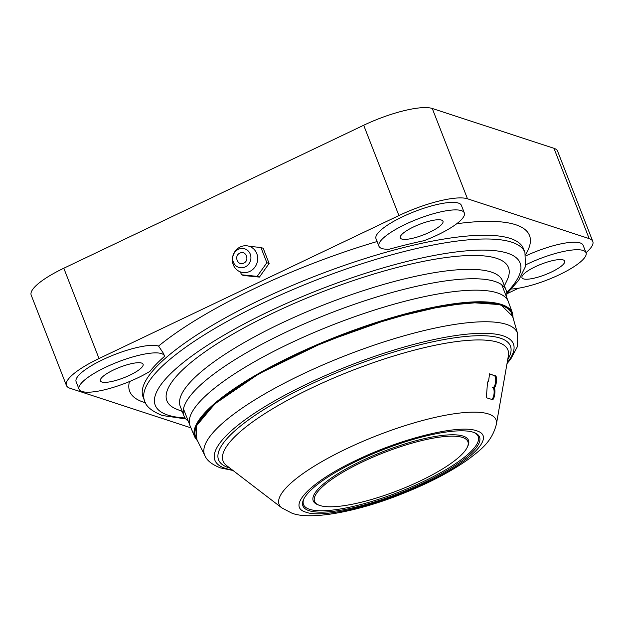 <?xml version="1.0" encoding="UTF-8"?>
<svg xmlns="http://www.w3.org/2000/svg" width="624" height="624" viewBox="0 0 624 624"><rect width="100%" height="100%" fill="white"/><g stroke="black" fill="none" stroke-linecap="round" stroke-linejoin="round"><path stroke-width="0.94" d="M506.54 297.024A172.895 42.432 158.7 0 0 506.095 290.152L502.429 280.745A172.895 42.432 158.7 0 0 491.283 272.056A172.895 42.432 158.7 0 0 302.804 313.505A172.895 42.432 158.7 0 0 180.258 406.349L183.924 415.756A172.895 42.432 158.7 0 0 188.253 421.122M504.41 285.831L507.039 280.332A183.308 44.99 158.7 0 0 496.649 258.344A183.308 44.99 158.7 0 0 275.886 311.735A183.308 44.99 158.7 0 0 176.584 409.172L182.239 411.442M506.095 290.152A172.895 42.432 158.7 0 0 494.949 281.463A172.895 42.432 158.7 0 0 306.47 322.912A172.895 42.432 158.7 0 0 183.924 415.756M164.44 355.898A45.825 11.248 158.7 0 1 164.572 356.327A204.352 50.154 158.7 0 0 149.877 371.397A45.825 11.248 158.7 0 1 82.001 391.49A45.825 11.248 158.7 0 1 79.045 389.189L76.112 381.662A45.825 11.248 158.7 0 1 108.599 357.053A45.825 11.248 158.7 0 1 158.558 346.07L163.465 353.379L164.44 355.898A45.825 11.248 158.7 0 0 161.491 353.597A45.825 11.248 158.7 0 0 111.532 364.58A45.825 11.248 158.7 0 0 79.045 389.189M464.326 212.917A45.825 11.248 158.7 0 1 424.016 240.7A204.352 50.154 158.7 0 0 389.259 249.202A45.825 11.248 158.7 0 1 381.888 248.516A45.825 11.248 158.7 0 1 378.932 246.215L375.999 238.688A45.825 11.248 158.7 0 1 408.486 214.079A45.825 11.248 158.7 0 1 458.445 203.089A45.825 11.248 158.7 0 1 461.393 205.39L464.326 212.917A45.825 11.248 158.7 0 0 461.378 210.616A45.825 11.248 158.7 0 0 411.419 221.598A45.825 11.248 158.7 0 0 378.932 246.215M511.532 289.006A45.825 11.248 158.7 0 0 560.648 274.108A45.825 11.248 158.7 0 0 586.03 252.751A45.825 11.248 158.7 0 0 583.073 250.45A45.825 11.248 158.7 0 0 525.876 264.755M586.03 252.751L583.097 245.224A45.825 11.248 158.7 0 0 580.141 242.923A45.825 11.248 158.7 0 0 525.923 255.817M441.503 220.093A22.916 5.624 158.7 0 0 416.528 225.584A22.916 5.624 158.7 0 0 400.28 237.884A22.916 5.624 158.7 0 0 401.762 239.039A22.916 5.624 158.7 0 0 426.738 233.548A22.916 5.624 158.7 0 0 442.978 221.239A22.916 5.624 158.7 0 0 441.503 220.093M563.207 259.919A22.916 5.624 158.7 0 0 538.223 265.418A22.916 5.624 158.7 0 0 521.984 277.719A22.916 5.624 158.7 0 0 523.458 278.873A22.916 5.624 158.7 0 0 548.441 273.382A22.916 5.624 158.7 0 0 564.681 261.074A22.916 5.624 158.7 0 0 563.207 259.919M141.617 363.067A22.916 5.624 158.7 0 0 116.641 368.558A22.916 5.624 158.7 0 0 100.394 380.866A22.916 5.624 158.7 0 0 101.876 382.021A22.916 5.624 158.7 0 0 126.851 376.522A22.916 5.624 158.7 0 0 143.091 364.221A22.916 5.624 158.7 0 0 141.617 363.067M506.852 293.779L518.552 288.202M586.006 252.681A56.246 13.806 158.7 0 0 592.8 241.441A56.246 13.806 158.7 0 0 589.173 238.618L467.477 198.783A56.246 13.806 158.7 0 0 398.908 215.561L99.013 358.535A56.246 13.806 158.7 0 0 66.409 385.445A56.246 13.806 158.7 0 0 70.036 388.276L190.928 427.846M592.8 241.441L557.591 151.133A56.246 13.806 158.7 0 0 553.964 148.309L432.268 108.475A56.246 13.806 158.7 0 0 363.691 125.252L63.804 268.226A56.246 13.806 158.7 0 0 31.2 295.136L66.409 385.445M512.6 316.298L500.986 304.918L481.33 302.25L445.84 305.393L391.505 318.154L323.731 342.272L259.046 373.714L214.859 403.829L196.225 426.106L196.833 439.413M513.053 317.858L510.307 310.003L501.368 304.73L469.287 302.429L421.871 310.027L365.251 326.407L307.063 349.37L255.161 375.804L216.559 402.152L196.451 424.866L194.29 433.859L197.551 440.864M492.305 399.594L486.346 397.722L487.539 381.95L488.483 381.857L489.559 373.838L494.239 375.554A6.037 2.192 -84.1 0 1 495.628 381.755A6.037 2.192 -84.1 0 1 492.991 387.535M492.149 399.555C494.465 400.787 496.181 388.112 493.74 387.613L493.896 387.644M491.696 399.399A6.037 2.192 -84.1 0 0 494.075 393.315A6.037 2.192 -84.1 0 0 492.656 387.496L493.74 387.613C496.08 388.846 497.796 376.163 495.331 375.671M512.554 313.256A170.524 41.847 -21.3 0 0 501.478 304.465A170.524 41.847 -21.3 0 0 501.22 304.379A170.524 41.847 -21.3 0 0 314.8 345.68A170.524 41.847 -21.3 0 0 194.813 437.135L190.063 425.763A170.812 41.925 -21.3 0 1 288.998 343.816A170.812 41.925 -21.3 0 1 497.258 292.859A170.812 41.925 -21.3 0 1 508.349 301.673L512.554 313.256L513.154 318.201M473.421 432.292A94.778 23.26 158.7 0 0 381.264 450.403A94.778 23.26 158.7 0 0 303.654 499.301A94.778 23.26 158.7 0 0 309.02 510.674A94.778 23.26 158.7 0 0 423.173 483.07A94.778 23.26 158.7 0 0 474.513 432.689A94.778 23.26 158.7 0 0 473.421 432.292M473.85 432.44A93.74 23.002 -21.3 0 1 421.582 482.407A93.74 23.002 -21.3 0 1 309.559 509.301A93.74 23.002 -21.3 0 1 303.974 498.67M319.862 505.502A82.282 20.194 158.7 0 0 399.867 489.785A82.282 20.194 158.7 0 0 467.243 447.33A82.282 20.194 158.7 0 0 462.579 437.463A82.282 20.194 158.7 0 0 363.488 461.425A82.282 20.194 158.7 0 0 318.919 505.159A82.282 20.194 158.7 0 0 319.862 505.502M467.243 447.33L467.836 446.082A83.32 20.452 158.7 0 0 463.117 436.09A83.32 20.452 158.7 0 0 362.77 460.356A83.32 20.452 158.7 0 0 317.632 504.644L318.919 505.159M494.239 375.554L489.536 374.01M501.766 284.786L508.264 301.439A170.812 41.925 158.7 0 0 497.258 292.859A170.812 41.925 158.7 0 0 311.041 333.809A170.812 41.925 158.7 0 0 189.977 425.537L183.479 408.884M240.326 271.877L241.566 274.786L257.174 276.362L266.861 262.727L260.933 247.517L249.202 246.301M256.776 253.586A13.541 12.574 108.1 0 1 249.803 271.409A13.541 12.574 108.1 0 1 233.29 264.779A13.541 12.574 108.1 0 1 240.263 246.956A13.541 12.574 108.1 0 1 256.776 253.586M250.255 254.101A9.742 9.048 108.1 0 1 245.24 266.924A9.742 9.048 108.1 0 1 233.36 262.158A9.742 9.048 108.1 0 1 238.376 249.327A9.742 9.048 108.1 0 1 250.255 254.101M260.933 247.517L263.188 248.258L269.116 263.468L259.436 277.095L243.828 275.527L241.566 274.786M257.174 276.362L259.436 277.095M266.861 262.727L269.116 263.468M239.866 253.149C233.587 255.778 237.689 266.347 243.75 263.102C250.029 260.473 245.918 249.904 239.866 253.149M144.542 400.772A204.142 50.099 158.7 0 1 289.24 291.143A204.142 50.099 158.7 0 1 511.781 242.206A204.142 50.099 158.7 0 1 524.94 252.463L523.466 248.695A204.142 50.099 158.7 0 0 510.315 238.446A204.142 50.099 158.7 0 0 287.773 287.383A204.142 50.099 158.7 0 0 143.075 397.004L144.542 400.772C145.922 406.388 151.85 411.294 162.334 415.498L185.866 418.946M506.719 292.594A195.811 48.056 158.7 0 0 507.491 253.18A195.811 48.056 158.7 0 0 268.757 311.587A195.811 48.056 158.7 0 0 167.856 415.1A195.811 48.056 158.7 0 0 185.117 417.979M129.449 381.568A214.555 52.658 158.7 0 0 143.528 402.16A214.555 52.658 158.7 0 0 145.439 402.737M377.114 241.535A214.555 52.658 158.7 0 0 158.558 346.07M525.611 254.514A214.555 52.658 158.7 0 0 515.681 224.726A214.555 52.658 158.7 0 0 456.721 223.735M63.804 268.226L99.013 358.535M363.691 125.252L398.908 215.561M432.268 108.475L467.477 198.783M553.964 148.309L589.173 238.618M507.148 362.786A160.196 39.32 158.7 0 0 503.342 335.915A160.196 39.32 158.7 0 0 503.092 335.829A160.196 39.32 158.7 0 0 308.092 383.464A160.196 39.32 158.7 0 0 224.975 468.226A160.196 39.32 158.7 0 0 225.225 468.312A160.196 39.32 158.7 0 0 232.315 469.942M506.524 324.394A167.879 41.2 158.7 0 0 321.828 365.368A167.879 41.2 158.7 0 0 204.898 455.621L196.03 437.798A169.666 41.644 -21.3 0 1 314.207 346.585A169.666 41.644 -21.3 0 1 500.877 305.175A169.666 41.644 -21.3 0 1 501.259 305.3A169.666 41.644 -21.3 0 1 512.101 314.566L517.639 333.692A167.879 41.2 158.7 0 0 506.797 324.48A167.879 41.2 158.7 0 0 506.524 324.394M507.679 359.759A156.64 38.446 158.7 0 0 500.339 338.169A156.64 38.446 158.7 0 0 500.074 338.083A156.64 38.446 158.7 0 0 309.044 385.039A156.64 38.446 158.7 0 0 228.649 467.696A156.64 38.446 158.7 0 0 228.914 467.782A156.64 38.446 158.7 0 0 229.874 468.07M226.66 465.613A152.849 37.51 -21.3 0 1 320.962 383.635A152.849 37.51 -21.3 0 1 497.819 342.264A152.849 37.51 -21.3 0 1 498.077 342.342A152.849 37.51 -21.3 0 1 508.381 355.774L496.392 424.211A116.431 28.571 158.7 0 0 488.881 414.102A116.431 28.571 158.7 0 0 488.545 413.985A116.431 28.571 158.7 0 0 353.886 445.325A116.431 28.571 158.7 0 0 281.806 507.874L226.66 465.613M476.572 430.786C459.287 424.195 402.02 438.165 356.936 459.982C310.908 481.478 286.33 506.423 305.588 512.086L305.869 512.179C323.162 518.778 380.422 504.8 425.506 482.992C471.533 461.487 496.111 436.55 476.861 430.888L476.572 430.786M524.94 252.463L525.47 266.534L518.661 280.309L506.821 293.81M233.002 470.473L220.451 467.899C212.051 464.615 206.864 460.52 204.898 455.621M194.813 437.135L197.714 441.191M496.392 424.211C491.806 442.322 480.02 450.099 469.56 458.445C451.503 471.409 428.719 483.327 401.201 494.2C355.852 512.382 309.013 520.486 291.478 512.967L281.806 507.874M517.639 333.692L517.257 346.897L510.838 358.917L507 363.644"/></g></svg>
